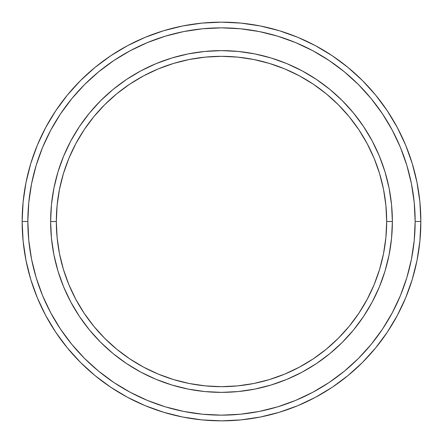 <?xml version="1.0" encoding="UTF-8"?>
<svg xmlns="http://www.w3.org/2000/svg" width="443" height="443" viewBox="0 0 443 443"><rect width="100%" height="100%" fill="white"/><g stroke="black" fill="none" stroke-linecap="round" stroke-linejoin="round"><path stroke-width="0.66" d="M50.629 221.5L56.322 221.5A165.178 165.178 0 0 1 221.5 56.322A165.178 165.178 0 0 1 386.678 221.5L392.371 221.5A170.871 170.871 0 0 0 221.5 50.629A170.871 170.871 0 0 0 50.629 221.5A170.871 170.871 0 0 1 221.5 50.629A170.871 170.871 0 0 1 392.371 221.5A170.871 170.871 0 0 1 221.5 392.371A170.871 170.871 0 0 1 50.629 221.5L51.449 204.749L53.913 188.164L57.989 171.901L63.637 156.108L70.802 140.952L79.424 126.571L89.414 113.098L100.677 100.677L113.098 89.414L126.571 79.424L140.952 70.802L156.108 63.637L171.901 57.989L188.164 53.913L204.749 51.449L221.5 50.629L238.251 51.449L254.836 53.913L271.099 57.989L286.892 63.637L302.048 70.802L316.429 79.424L329.902 89.414L342.323 100.677L353.586 113.098L363.576 126.571L372.198 140.952L379.363 156.108L385.011 171.901L389.087 188.164L391.551 204.749L392.371 221.5L391.551 238.251L389.087 254.836L385.011 271.099L379.363 286.892L372.198 302.048L363.576 316.429L353.586 329.902L342.323 342.323L329.902 353.586L316.429 363.576L302.048 372.198L286.892 379.363L271.099 385.011L254.836 389.087L238.251 391.551L221.5 392.371L204.749 391.551L188.164 389.087L171.901 385.011L156.108 379.363L140.952 372.198L126.571 363.576L113.098 353.586L100.677 342.323L89.414 329.902L79.424 316.429L70.802 302.048L63.637 286.892L57.989 271.099L53.913 254.836L51.449 238.251L50.629 221.5A170.871 170.871 0 0 0 221.5 392.371A170.871 170.871 0 0 0 392.371 221.5L386.678 221.5L385.881 205.308L383.5 189.277L379.562 173.551L374.102 158.289L367.169 143.637L358.841 129.733L349.184 116.714L338.297 104.703L326.286 93.816L313.267 84.159L299.363 75.831L284.711 68.898L269.449 63.438L253.723 59.5L237.692 57.119L221.5 56.322L205.308 57.119L189.277 59.5L173.551 63.438L158.289 68.898L143.637 75.831L129.733 84.159L116.714 93.816L104.703 104.703L93.816 116.714L84.159 129.733L75.831 143.637L68.898 158.289L63.438 173.551L59.5 189.277L57.119 205.308L56.322 221.5L57.119 237.692L59.5 253.723L63.438 269.449L68.898 284.711L75.831 299.363L84.159 313.267L93.816 326.286L104.703 338.297L116.714 349.184L129.733 358.841L143.637 367.169L158.289 374.102L173.551 379.562L189.277 383.5L205.308 385.881L221.5 386.678L237.692 385.881L253.723 383.5L269.449 379.562L284.711 374.102L299.363 367.169L313.267 358.841L326.286 349.184L338.297 338.297L349.184 326.286L358.841 313.267L367.169 299.363L374.102 284.711L379.562 269.449L383.5 253.723L385.881 237.692L386.678 221.5A165.178 165.178 0 0 1 221.5 386.678A165.178 165.178 0 0 1 56.322 221.5L50.629 221.5M22.15 221.5L27.848 221.5A193.652 193.652 0 0 1 221.5 27.848A193.652 193.652 0 0 1 415.152 221.5L420.85 221.5A199.35 199.35 0 0 0 221.5 22.15A199.35 199.35 0 0 0 22.15 221.5A199.35 199.35 0 0 1 221.5 22.15A199.35 199.35 0 0 1 420.85 221.5A199.35 199.35 0 0 1 221.5 420.85A199.35 199.35 0 0 1 22.15 221.5L23.108 201.958L25.982 182.61L30.733 163.633L37.323 145.21L45.69 127.529L55.746 110.744L67.402 95.035L80.537 80.537L95.035 67.402L110.744 55.746L127.529 45.69L145.21 37.323L163.633 30.733L182.61 25.982L201.958 23.108L221.5 22.15L241.042 23.108L260.39 25.982L279.367 30.733L297.79 37.323L315.471 45.69L332.256 55.746L347.965 67.402L362.463 80.537L375.598 95.035L387.254 110.744L397.31 127.529L405.677 145.21L412.267 163.633L417.018 182.61L419.892 201.958L420.85 221.5L419.892 241.042L417.018 260.39L412.267 279.367L405.677 297.79L397.31 315.471L387.254 332.256L375.598 347.965L362.463 362.463L347.965 375.598L332.256 387.254L315.471 397.31L297.79 405.677L279.367 412.267L260.39 417.018L241.042 419.892L221.5 420.85L201.958 419.892L182.61 417.018L163.633 412.267L145.21 405.677L127.529 397.31L110.744 387.254L95.035 375.598L80.537 362.463L67.402 347.965L55.746 332.256L45.69 315.471L37.323 297.79L30.733 279.367L25.982 260.39L23.108 241.042L22.15 221.5A199.35 199.35 0 0 0 221.5 420.85A199.35 199.35 0 0 0 420.85 221.5L415.152 221.5L414.222 202.517L411.431 183.718L406.818 165.283L400.411 147.392L392.288 130.214L382.519 113.912L371.195 98.645L358.437 84.563L344.355 71.805L329.088 60.481L312.786 50.712L295.608 42.589L277.717 36.182L259.282 31.569L240.483 28.778L221.5 27.848L202.517 28.778L183.718 31.569L165.283 36.182L147.392 42.589L130.214 50.712L113.912 60.481L98.645 71.805L84.563 84.563L71.805 98.645L60.481 113.912L50.712 130.214L42.589 147.392L36.182 165.283L31.569 183.718L28.778 202.517L27.848 221.5L28.778 240.483L31.569 259.282L36.182 277.717L42.589 295.608L50.712 312.786L60.481 329.088L71.805 344.355L84.563 358.437L98.645 371.195L113.912 382.519L130.214 392.288L147.392 400.411L165.283 406.818L183.718 411.431L202.517 414.222L221.5 415.152L240.483 414.222L259.282 411.431L277.717 406.818L295.608 400.411L312.786 392.288L329.088 382.519L344.355 371.195L358.437 358.437L371.195 344.355L382.519 329.088L392.288 312.786L400.411 295.608L406.818 277.717L411.431 259.282L414.222 240.483L415.152 221.5A193.652 193.652 0 0 1 221.5 415.152A193.652 193.652 0 0 1 27.848 221.5L22.15 221.5M53.913 254.836L54.926 259.592M254.836 389.087L259.592 388.074M389.087 188.164L388.074 183.408M188.164 53.913L183.408 54.926"/></g></svg>
